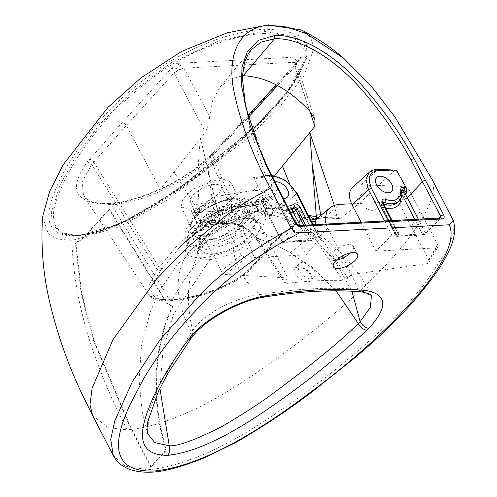 <?xml version="1.0" encoding="UTF-8"?>
<svg xmlns="http://www.w3.org/2000/svg" width="497" height="497" viewBox="0 0 497 497"><rect width="100%" height="100%" fill="white"/><g stroke="black" fill="none" stroke-linecap="round" stroke-linejoin="round"><path stroke-width="0.37" stroke-dasharray="2.48 1.86" d="M369.302 172.229L377.596 169.775L394.606 170.471L395.562 170.104M394.606 170.471L378.391 185.437L404.508 186.512L408.857 189.419L399.694 204.379L395.258 201.72L359.089 203.428L378.391 185.437L361.095 184.729L377.596 169.775A2.361 1.51 92.4 0 1 378.459 169.402M321.609 214.81L336.599 215.338L339.65 218.556L341.122 218.053L359.089 203.428L351.578 203.789M336.599 215.338L334.338 205.373M350.565 252.874A13.605 5.554 152.7 0 0 353.473 246.319A13.605 5.554 152.7 0 0 338.836 247.624A13.605 5.554 152.7 0 0 329.294 258.8A13.605 5.554 152.7 0 0 334.139 260.503A13.605 5.554 152.7 0 0 336.32 260.223M418.325 219.152L425.239 232.546A2.361 1.392 -136.3 0 1 425.252 234.224A2.361 1.392 -136.3 0 1 424.531 234.509L397.283 235.963L381.677 205.727L382.938 204.354L398.544 234.584L396.6 236.323L396.78 235.336L422.288 233.969L414.74 219.345M398.544 234.584A2.361 0.963 152.7 0 0 398.905 233.596A2.361 0.963 152.7 0 0 398.066 233.304L394.742 233.478A2.361 0.963 152.7 0 0 391.816 234.876L375.981 251.115L436.223 247.897L427.252 263.634L428.824 262.702L428.756 259.987L399.694 204.379M315.123 224.663L319.733 235.951L347.894 278.177L351.696 274.518L427.252 263.634M347.894 278.177L342.868 280.414L314.936 238.535C310.476 231.627 308.96 225.874 310.401 221.289L310.917 220.196M314.179 219.109L313.601 218.767C309.488 216.456 305.369 216.549 301.257 219.047L276.885 238.38L252.377 265.746C242.977 276.133 230.415 284.278 214.685 290.173C207.1 292.932 201.54 294.74 192.24 296.846C183.89 298.598 177.18 299.554 172.099 299.716L170.931 300.61L169.639 299.79C194.65 298.548 235.46 286.607 254.01 264.479L210.299 158.077C186.462 181.989 141.39 203.416 111.446 204.721L169.639 299.79L156.095 299.082L149.019 295.025L149.019 285.098L157.238 269.647L180.206 242.027L205.528 222.476C210.281 219.792 215.319 219.631 220.637 222.004L219.898 220.283L215.288 220.413L200.713 222.594L203.316 225.843L219.581 223.072L224.445 223.072L224.532 223.998C230.136 222.737 235.491 223.122 240.591 225.141C248.133 228.583 253.924 233.286 257.962 239.25L285.048 281.538L284.669 283.017L286.309 283.433A419.462 171.279 -27.3 0 1 342.868 280.414M285.048 281.538L287.881 277.929L225.476 274.406L221.221 271.07L192.774 215.431L192.793 212.759L220.351 210.84L237.752 192.948L213.232 197.023L212.921 199.881L192.774 215.431M221.221 271.07L241.051 255.042L245.767 258.067L306.009 254.855L319.708 238.728A2.361 0.963 152.7 0 0 320.006 237.808A2.361 0.963 152.7 0 0 319.167 237.516L312.601 224.799M309.283 224.979L315.843 237.69L319.167 237.516M315.843 237.69A2.361 0.963 152.7 0 0 312.849 239.163L311.594 240.542L284.346 241.996A2.361 1.503 -139 0 1 281.575 240.219L261.646 201.577A2.361 1.503 -139 0 1 261.646 199.912A2.361 1.503 -139 0 1 262.447 199.539L263.864 199.465L265.125 198.086L262.901 198.471M300.971 29.814L310.457 37.244L314.191 47.849L303.611 76.116L279.097 107.427L246.456 139.272L166.42 200.583L119.299 226.943L71.984 240.405C73.326 298.107 91.728 361.232 127.189 429.799C142.776 428.662 177.591 422.27 231.472 389.021C293.938 350.472 402.514 266.032 429.203 204.789C433.409 195.24 434.446 186.897 432.303 179.771M200.713 222.594C197.396 193.755 197.328 165.675 200.515 138.365L205.447 132.134L173.987 72.978L173.987 69.114L175.882 63.442L181.014 65.654L183.989 68.182L209.641 116.41L212.753 100.363L219.922 87.192L251.016 49.936L242.201 73.947L244.549 103.916L267.001 167.557L277.661 189.295L263.615 205.423A2.361 0.963 -27.3 0 0 263.298 206.367L281.259 241.163A2.361 0.963 -27.3 0 1 281.575 240.219L295.622 224.091L298.306 225.961A2.361 1.597 86.9 0 1 299.169 225.514M288.769 209.262A22.036 13.512 -137.6 0 1 267.33 199.173L263.596 202.757L262.18 202.832A2.361 0.982 -26.9 0 1 261.329 202.521A2.361 2.361 0 0 1 261.652 199.9L262.894 198.477L262.925 200.105L262.422 195.489L254.389 178.709L253.563 177.789L252.37 178.069L237.752 192.948L253.402 190.475L267.765 175.64C279.302 175.217 288.863 181.231 296.46 193.687L282.097 208.523C274.431 196.216 264.864 190.196 253.402 190.475M204.286 225.365L220.351 210.84L234.652 209.958L238.193 210.194L242.114 211.3L246.226 213.232L250.401 215.922L258.136 223.078L263.969 231.596L287.881 277.929M209.641 116.41C209.498 121.436 208.1 126.673 205.447 132.134M219.922 87.192L229.62 79.346L242.337 75.786M42.587 216.835L48.433 234.068L57.894 239.02L71.984 240.405M262.422 195.489L263.913 194.867A2.361 1.597 -93.1 0 1 263.646 198.16L262.447 199.539A2.361 1.597 -93.1 0 0 262.18 202.832L282.097 241.455A2.361 1.597 -93.1 0 0 283.483 242.437A2.361 1.597 -93.1 0 0 284.346 241.996L298.306 225.961L439.913 218.394L440.764 217.953A2.361 1.597 86.9 0 0 439.913 218.394L424.531 234.509A2.361 1.597 86.9 0 1 423.674 234.951A2.361 1.597 86.9 0 1 422.288 233.969A2.361 0.963 -27.3 0 0 425.239 232.546L439.081 218.046M341.122 218.053L324.752 217.481L339.793 204.342M321.124 215.22A3.933 2.528 92 0 0 323.429 217.997A3.933 2.528 92 0 0 324.752 217.481L319.826 217.978L318.086 219.003L316.738 218.897M326.094 224.079L327.784 228.191L342.153 256.03M268.1 208.38C281.184 207.87 295.286 212.169 310.401 221.289L311.818 221.942M268.032 208.386C254.744 209.399 245.381 214.952 239.952 225.054C234.615 222.904 229.042 222.557 223.228 223.998L222.55 223.631C217.674 221.358 213.02 221.476 208.597 223.998L183.517 243.362L179.374 247.543L160.842 270.635C145.59 291.484 149.342 301.176 172.099 299.716C181.337 283.675 190.985 269.703 201.037 257.788C218.202 257.061 246.127 245.077 258.067 231.428C271.43 219.376 266.392 204.317 248.947 205.286L249.829 204.491C267.305 203.546 284.303 208.492 300.828 219.332L302.456 219.382L303.431 217.251L289.565 183.468M263.969 231.596L257.962 239.25A3.933 1.92 147.4 0 0 257.744 240.977A3.933 1.92 147.4 0 0 259.453 241.499C255.98 236.864 257.166 237.696 251.178 232.205L239.952 225.054L239.846 225.998C239.84 225.688 231.981 222.786 224.141 224.545L223.228 223.998A2.361 1.522 -61 0 1 221.848 224.135A2.361 1.522 -61 0 1 221.246 222.731L220.643 222.004A2.361 1.479 -66.1 0 0 221.283 223.843C218.835 221.761 214.524 221.873 208.361 224.19L208.361 224.19A2.361 1.597 -120.9 0 1 205.528 222.476L174.018 171.894L160.27 189.338L126.313 125.499L91.728 164.408L82.03 182.014L83.564 195.775L93.908 202.9L111.446 204.721A3.933 2.659 -93.1 0 0 109.297 203.36L111.446 204.721A3.933 2.659 -93.1 0 0 109.303 203.36A3.933 2.659 -93.1 0 0 109.29 203.36A3.933 2.659 -93.1 0 0 107.855 204.093C139.005 202.782 186.543 180.386 211.517 155.294L248.22 116.087L302.723 56.67L295.597 59.534L293.454 62.336L309.643 111.073M301.257 219.047A2.361 1.671 57.8 0 0 302.853 219.121L302.456 219.382C293.236 225.911 287.191 230.527 284.315 233.223L278.618 238.336L276.879 238.38L258.067 231.428L253.06 227.235C242.66 238.933 215.928 249.786 201.527 250.047C202.664 252.886 202.503 255.47 201.037 257.788C182.89 257.514 180.566 249.867 194.06 234.845C207.019 222.88 232.279 205.932 248.947 205.286L247.04 206.112L243.704 203.826L258.539 210.057L259.185 218.413L253.06 227.235M268.069 208.386L256.638 201.496L249.848 204.491L219.624 214.462L207.932 224.451L205.037 222.786M263.335 215.058C245.263 216.593 235.149 226.272 232.994 244.102C233.745 263.944 242.685 280.786 259.794 294.634L263.839 297.163M257.216 211.312L263.404 215.052C282.178 214.959 301.244 223.078 320.596 239.424C340.948 257.937 353.33 274.592 357.741 289.403L361.686 291.913M320.596 239.424L318.819 234.093L311.544 235.945L334.027 259.154L351.895 291.236M232.987 244.102C222.283 238.311 213.294 237.467 206.019 241.573L225.24 222.538L253.476 212.946C273.133 212.455 292.484 220.121 311.544 235.938L290.155 252.743C278.277 245.903 266.435 240.97 254.644 237.933L254.694 237.877C264.783 225.868 262.484 219.264 247.798 218.065L253.476 212.946L257.154 211.318L264.814 211.349L272.598 212.337L280.457 214.213L288.347 216.934L303.866 224.42L318.819 234.087L329.238 242.238C334.232 246.642 337.034 248.711 347.241 259.825C359.642 274.487 367.681 286.545 371.358 296.007L357.741 289.403A409.907 167.377 152.7 0 0 259.794 294.634C236.317 296.995 204.099 313.253 192.619 330.611L192.662 336.32M206.019 241.573L184.629 258.378L192.209 248.537L203.354 240.672L197.93 248.407L197.253 254.967L201.316 258.701L209.777 259.72L221.202 257.639L233.199 253.048L245.512 245.866L254.644 237.933M290.155 252.743L314.533 269.765L336.071 290.826M220.96 186.456A17.097 6.983 152.7 0 1 218.382 193.693A17.097 6.983 152.7 0 1 196.7 204.342A17.097 6.983 -27.3 0 1 190.581 202.136A17.097 6.983 -27.3 0 1 193.227 195.041A17.097 6.983 -27.3 0 1 214.909 184.393A17.097 6.983 152.7 0 1 220.96 186.456L232.888 208.019A17.805 7.269 152.7 0 0 228.496 205.888A17.805 7.269 152.7 0 0 226.589 205.876A17.805 7.269 -27.3 0 0 204.012 216.959A17.805 7.269 -27.3 0 0 202.055 219.537L196.663 228.57A28.484 11.63 -27.3 0 1 199.794 224.439A28.484 11.63 -27.3 0 1 235.92 206.702L236.348 206.23C265.081 203.702 232.043 239.952 205.155 240.411L205.584 239.945C221.302 238.889 238.113 227.017 241.704 222.202L246.593 213.244L238.976 206.727L235.92 206.702M191.159 210.424L219.562 199.03L228.987 189.444L230.179 181.604L220.457 178.317L231.105 197.57L241.12 200.95L239.902 209.032L230.192 218.916L200.894 230.67L191.159 210.424L181.281 206.827L182.846 198.949L192.345 189.487L220.457 178.317M200.546 248.003L214.816 245.183L235.882 235.361L253.924 219.339L256.589 206.609L242.629 201.888L222.644 206.752L202.273 217.928L188.605 231.527L186.363 242.84L200.546 248.003A10.232 6.921 86.9 0 1 200.8 235.485C227.259 235.882 266.075 196.775 234.304 198.769C218.376 200.918 204.87 207.684 193.78 219.071C185.785 229.894 188.127 235.367 200.8 235.485L200.9 230.67M254.694 237.877L251.221 235.013C239.299 246.257 225.595 252.768 210.107 254.557L198.67 250.563C197.29 250.078 199.017 246.655 203.857 240.281L203.944 237.541L198.67 250.556L193.488 239.504L195.29 230.434L206.236 219.544L222.544 210.598L238.56 206.702L249.736 210.48L255.992 221.544L251.221 235.013M246.587 218.612C253.389 219.059 256.527 220.034 255.992 221.538L244.3 217.09L246.512 218.612L247.798 218.065C233.938 218.506 213.716 230.943 203.416 240.616L203.857 240.281M190.581 202.136L201.248 224.352A17.805 7.269 -27.3 0 0 207.628 226.651A17.805 7.269 152.7 0 0 230.204 215.561A17.805 7.269 152.7 0 0 232.888 208.019M252.377 265.746L254.06 265.796L254.01 264.485L256.172 261.9L278.811 236.765L302.965 217.556M274.816 175.491L268.243 183.573L246.81 119.063L210.299 158.077L210.393 155.691M363.941 193.7A10.232 6.275 -137.6 0 1 374.328 199.384A10.232 6.275 -137.6 0 1 375.788 208.895A10.232 6.275 -137.6 0 1 368.258 209.423A10.232 6.275 -137.6 0 1 360.698 202.403A10.232 6.275 -137.6 0 1 360.667 195.104A10.232 6.275 -137.6 0 1 363.941 193.7M428.756 259.987L437.646 244.543L408.857 189.419M437.646 244.543L437.876 246.922L436.223 247.897M361.064 222.209L375.981 251.115M352.584 187.369L356.306 185.294L361.095 184.729M107.855 204.093L109.297 203.36A3.933 2.659 -93.1 0 0 107.855 204.093C74.755 203.497 67.878 189.438 87.217 161.929L121.97 122.827L175.882 63.442L302.723 56.67L298.206 60.758L276.177 84.782M264.746 29.174L264.155 31.33L219.32 40.723L171.378 62.641L131.189 92.51L99.922 124.101L76.538 155.151L60.106 184.76L51.371 212.238L52.371 223.861L59.783 232.236L78.396 235.876L102.972 230.397L128.754 219.817L176.696 190.736L256.794 125.623L286.862 92.43L304.239 61.261L303.897 48.625L296.032 39.679L282.221 34.554L263.559 33.479L264.155 31.33L295.479 36.616L304.052 44.395L306.345 55.496L296.61 78.855L277.32 104.208L222.967 155.536L155.542 204.466L116.329 225.209L76.091 235.901C46.159 236.907 45.121 216.586 52.775 196.88C59.87 176.721 72.338 155.288 90.181 132.587C107.756 109.446 132.19 87.025 163.47 65.331C199.048 43.562 232.807 31.51 264.746 29.174L284.048 30.286L298.324 35.548L306.5 44.73L307.034 57.664L289.565 89.479L258.782 123.585L176.677 190.264L127.232 220.028L100.63 230.788L76.091 235.901M79.259 235.435C50.557 236.15 49.973 216.636 57.602 197.085C64.778 177.174 76.985 156.244 94.225 134.302C111.632 111.446 135.346 89.578 165.364 68.698C196.433 48.172 235.858 35.088 263.559 33.479M309.904 111.34L295.013 66.517L277.556 85.546M248.407 117.323L246.81 119.063A3.933 2.404 42.5 0 1 246.953 116.633A3.933 2.404 42.5 0 1 248.22 116.087M295.1 66.784A7.871 3.367 161.6 0 0 296.46 63.871L296.423 63.753A7.871 3.231 162.8 0 1 295.013 66.517L296.709 62.56L298.2 60.764L297.051 62.28A7.871 2.137 -149 0 0 295.597 59.534M314.949 119.516L296.46 63.871A7.871 3.367 161.6 0 0 293.454 62.336L183.989 68.182A7.871 2.162 -28 0 0 174.13 73.245M296.423 63.753A7.871 3.231 162.8 0 0 296.392 63.672A7.871 3.231 162.8 0 0 293.441 62.243M343.116 257.9L351.696 274.518M313.601 218.767A2.361 1.764 119.1 0 0 313.682 218.817C311.625 218.537 311.296 215.456 302.853 219.121L302.853 219.121A2.361 1.671 57.8 0 0 303.431 217.251L308.388 215.307M319.826 217.978L319.006 218.425L317.633 218.146M319.403 218.276L318.21 218.984A2.361 0.572 56.5 0 1 318.086 219.003L314.228 219.14A2.361 1.653 121.6 0 0 314.589 219.289M327.784 228.191L319.733 235.951A3.933 1.851 -33.7 0 1 314.936 238.535M313.669 218.81L314.234 219.146L318.21 218.984A2.361 0.572 56.5 0 0 318.242 218.431M219.898 220.283L200.515 138.365L174.018 171.894M219.581 223.072A3.933 2.771 82.7 0 1 218.475 223.582A3.933 2.771 82.7 0 1 215.288 220.413L207.883 169.831M214.959 220.457A3.933 2.777 81.5 0 0 218.226 223.613L218.226 223.613A3.933 2.777 81.5 0 0 219.289 223.116L234.652 209.958M208.597 223.998A2.361 1.597 -120.9 0 1 208.361 224.19L207.939 224.451C198.309 231.006 192.053 235.621 189.171 238.311L183.48 243.406L185.344 241.486L194.06 234.845C195.265 233.54 195.464 232.043 194.669 230.353L188.276 239.038L187.673 245.636L201.527 250.047M206.025 241.579C198.297 251.482 192.96 263.982 190.022 279.065C188.761 285.203 188.239 293.019 188.45 302.505L190.221 319.142L192.619 330.611L191.258 332.418L191.302 338.109M191.979 248.761L176.882 265.168L160.519 289.26L150.231 311.886L141.465 345.875L139.073 380.435L142.192 411.566L147.621 433.601L149.081 411.491L158.512 386.287L191.258 332.418C176.423 303.127 174.211 278.444 184.629 258.378M243.704 203.826C228.539 204.373 206.503 219.693 194.669 230.353M244.3 217.09C232.621 217.096 212.61 229.167 203.944 237.541M205.584 239.945A28.484 11.63 -27.3 0 1 196.663 228.57M201.248 224.352A17.805 7.269 -27.3 0 1 202.055 219.537M259.72 199.266A10.232 6.275 42.4 0 0 256.446 200.664A10.232 6.275 42.4 0 0 259.776 212.2A10.232 6.275 42.4 0 0 271.561 214.462A10.232 6.275 42.4 0 0 271.53 207.162A10.232 6.275 42.4 0 0 259.72 199.266M282.097 208.523L306.009 254.855M241.051 255.042L212.921 199.881M274.698 181.908A10.232 6.275 42.4 0 0 272.406 183.182A10.232 6.275 42.4 0 0 273.443 192.128A10.232 6.275 42.4 0 0 283.141 198.353M109.303 203.36A3.933 2.659 -93.1 0 0 109.297 203.36L109.297 203.36C102.413 203.739 96.399 203.049 91.249 201.279C86.758 199.21 84.192 197.377 83.564 195.775L149.019 295.025C152.678 299.629 159.984 301.486 170.925 300.61L181.784 299.529L191.904 297.691L203.242 294.833L220.413 288.844L232.689 282.812L242.194 276.618L248.581 271.362L256.228 263.199A2.361 1.28 38.3 0 0 256.172 261.9L212.654 155.679A3.933 2.33 43.5 0 1 212.784 153.262A3.933 2.33 43.5 0 1 214.002 152.765M183.921 68.089A7.871 2.025 -26.9 0 0 173.987 72.978L126.313 125.499A3.933 2.423 -137.8 0 0 121.97 122.827M200.894 230.67L190.711 226.961L192.333 218.829L202.149 209.069L231.105 197.57L233.341 199.086L234.304 198.769A10.232 6.921 86.9 0 1 236.789 197.93C218.568 199.819 206.044 207.852 197.384 214.921C184.424 227.986 183.592 231.024 186.363 242.84L187.673 245.642L188.4 242.747L190.537 239.206L194.06 234.845M224.445 223.072L222.693 223.532L221.246 222.731M203.323 225.849L218.475 223.582L222.693 223.532A2.361 2.019 -164.1 0 0 224.532 223.998L224.147 224.545L221.302 223.849A2.361 1.479 -66.1 0 0 222.55 223.631M401.756 195.377L400.917 195.42A2.361 1.51 -7.6 0 1 399.837 194.352A2.361 1.51 -7.6 0 1 400.191 193.389L401.446 192.01A22.036 13.512 -137.6 0 1 399.209 200.745M385.709 208.026A24.403 14.96 -137.6 0 1 382.162 207.013A2.361 1.044 109.9 0 1 383.249 203.857A22.036 13.512 42.4 0 0 383.622 203.994M264.137 206.665A2.361 0.963 -27.3 0 1 263.298 206.367L261.329 202.521A2.361 0.982 -26.9 0 1 261.646 201.577L262.925 200.105M310.439 241.002L283.483 242.437A2.361 2.361 0 0 1 281.259 241.163A2.361 0.963 -27.3 0 0 282.097 241.455L307.612 240.094L310.439 241.002L311.594 240.542L303.71 225.271M298.43 266.703C307.444 268.573 311.967 272.834 311.992 279.488L311.52 280.184C307.152 285.787 289.751 273.151 295.28 268.001L298.43 266.703M302.443 262.298A10.108 6.2 42.4 0 0 299.213 263.683A10.108 6.2 42.4 0 0 302.499 275.077A10.108 6.2 42.4 0 0 314.141 277.314A10.108 6.2 42.4 0 0 312.706 267.914A10.108 6.2 42.4 0 0 302.443 262.298M172.49 307.202A0.777 0.528 -93.1 0 0 171.968 305.978L167.234 303.325L110.017 209.84A0.777 0.528 -93.1 0 0 109.303 209.715L81.825 239.834L78.98 241.293L78.06 241.225A0.777 0.528 -93.1 0 0 77.687 241.368L76.24 242.952A0.777 0.528 -93.1 0 0 76.041 243.586L81.645 292.69L93.827 340.041L130.376 426.606L150.97 466.509A0.46 0.311 -93.1 0 0 151.411 466.615L165.762 450.885L166.228 447.946C151.287 402.645 153.747 347.13 172.49 307.202L171.919 307.233A0.777 0.528 -93.1 0 0 171.39 306.009L166.663 303.356L109.446 209.871A0.777 0.528 -93.1 0 0 108.731 209.746L81.253 239.865L78.408 241.325L77.489 241.256A0.777 0.528 -93.1 0 0 77.116 241.399L75.668 242.983A0.777 0.528 -93.1 0 0 75.469 243.617L81.073 292.714L93.256 340.072L129.804 426.637L150.398 466.54A0.46 0.311 -93.1 0 0 150.839 466.646L165.19 450.916L165.656 447.977C150.715 402.676 153.175 347.161 171.919 307.233M245.767 258.067L225.476 274.406M452.897 219.674L453.413 233.242L447.803 249.09L424.68 284.067C380.988 338.221 301.977 398.165 252.029 428.948C198.173 462.173 163.376 468.565 147.789 469.702L125.201 466.236L113.273 455.532M277.978 188.351A2.361 0.963 152.7 0 1 277.661 189.295L295.622 224.091A2.361 0.963 152.7 0 0 295.939 223.147M92.672 415.629L108.265 427.706L127.189 429.799M286.309 283.433L259.453 241.499M210.107 254.557L209.777 259.72L173.503 314.433L163.059 349.708L159.904 388.319M242.629 201.888A10.232 6.921 86.9 0 0 236.789 197.93C245.99 197.446 252.588 200.341 256.589 206.609L258.533 210.051C258.192 207.833 254.383 206.522 247.102 206.112M193.495 239.511L204.851 243.636L221.097 239.647L237.56 230.509L248.376 219.494L249.736 210.48C247.115 206.802 242.94 205.242 237.212 205.789C224.52 206.597 207.162 214.89 198.005 225.29C190.165 235.342 193.234 237.429 193.488 239.504M398.066 233.304L391.499 220.587M388.182 220.761L394.742 233.478M401.849 191.401L401.185 192.128A2.361 1.597 86.9 0 0 400.917 195.42A24.403 14.96 -137.6 0 1 401.067 197.8M396.6 236.323L381.317 206.721A2.361 0.963 -27.3 0 1 381.677 205.727A2.361 1.448 -137.6 0 1 381.671 204.043A2.361 2.361 0 0 0 381.317 206.721A2.361 0.963 -27.3 0 0 382.162 207.013L396.78 235.336M391.816 234.876L384.628 220.954M78.396 235.876L89.441 234.304C106.675 230.316 124.033 223.327 141.527 213.325C161.276 201.807 179.721 189.531 196.862 176.491C220.525 158.854 241.722 140.837 260.453 122.455C277.102 106.259 289.981 90.429 299.101 74.96L305.63 59.565L306.345 55.515C306.966 55.826 305.487 60.367 301.903 69.133L289.962 88.249C272.021 111.49 248.475 134.743 219.32 158.015C196.887 176.466 172.13 193.892 145.056 210.281C131.053 218.537 116.72 225.135 102.065 230.074L84.13 234.621L76.954 235.46L68.791 235.112C63.392 233.938 60.386 232.981 59.783 232.236C59.901 232.882 63.392 233.988 70.251 235.553L78.396 235.876M401.8 190.972A2.361 1.448 42.4 0 0 401.688 191.072L400.433 192.451A2.361 2.361 0 0 0 399.837 194.352C400.079 198.303 399.445 200.894 397.948 202.124A22.036 13.512 42.4 0 0 400.191 193.389A2.361 1.448 -137.6 0 1 400.433 192.451A2.361 1.448 -137.6 0 1 401.185 192.128L401.911 192.09M383.442 203.646L383.249 203.857A2.361 1.448 -137.6 0 0 381.671 204.043L382.932 202.664A2.361 1.448 42.4 0 0 382.938 204.354A2.361 0.963 152.7 0 0 383.299 203.36M211.517 155.294L210.411 155.673L199.856 164.948C190.096 172.95 177.479 180.734 162.003 188.301C139.365 198.191 121.796 203.211 109.29 203.36M298.262 61.535A3.933 2.404 42.5 0 0 296.995 62.082A3.933 2.404 42.5 0 0 296.709 62.56A7.871 2.137 -149 0 0 297.057 62.268L296.392 63.672M395.258 201.72L404.508 186.512M420.344 211.026L411.454 226.464M324.435 217.475A3.933 2.541 90.9 0 1 323.143 217.99L323.143 217.99A3.933 2.541 90.9 0 1 320.826 215.468M254.458 263.273A2.361 1.28 38.3 0 0 256.228 263.199L278.618 238.33L278.811 236.765M236.348 206.23L216.537 212.051L199.21 224.464L194.482 236.212L205.155 240.411M162.519 268.181A2.361 1.416 -145 0 1 159.003 267.088L93.728 162.028A3.933 2.497 -138.8 0 0 89.323 159.425M160.842 270.635L157.238 269.647L91.728 164.408L87.217 161.929M263.913 194.867L265.392 194.793A4.721 2.895 -137.6 0 1 269.809 196.967A19.675 12.065 42.4 0 0 287.117 206.05M271.816 176.075L254.389 178.709M307.612 240.094L300.058 225.47M290.739 213.064A24.403 14.96 -137.6 0 1 263.596 202.757A2.361 1.597 -93.1 0 1 263.864 199.465A2.361 1.448 -137.6 0 1 266.075 200.552A22.036 13.512 42.4 0 0 289.31 210.299M296.759 192.768A2.361 0.963 -27.3 0 1 296.46 193.687L319.708 238.728M312.849 239.163L305.63 225.172M252.37 178.069L267.765 175.64A2.361 1.677 -99 0 1 268.467 175.273L252.979 177.721M171.465 68.306A3.933 2.423 -137.8 0 1 173.987 69.114A7.871 4.044 -24.7 0 0 181.014 65.654M193.544 212.492L214.108 196.675M223.749 221.525L203.919 237.547M240.591 225.141L239.846 225.998L250.258 232.602L252.644 234.77L257.744 240.977L284.669 283.017M179.374 247.543L183.48 243.4L180.206 242.033M270.095 176.23A2.361 1.677 -99 0 0 268.486 175.273L271.337 175.093M269.809 196.967L267.33 199.173A2.361 1.448 42.4 0 0 265.125 198.086A2.361 1.597 -93.1 0 0 265.392 194.793M401.8 190.885L401.688 191.072A2.361 1.448 42.4 0 0 401.446 192.01A2.361 1.51 172.4 0 0 401.806 191.047M267.001 167.557A2.361 1.056 155.2 0 0 267.311 166.594M171.968 305.978L171.39 306.009M167.234 303.325L166.663 303.356M110.017 209.84L109.446 209.871M109.303 209.715L108.731 209.746M81.825 239.834L81.253 239.865M78.06 241.225L77.489 241.256M77.687 241.368L77.116 241.399M76.24 242.952L75.668 242.983M76.041 243.586L75.469 243.617M130.376 426.606L129.804 426.637M150.97 466.509L150.398 466.54M151.411 466.615L150.839 466.646M165.762 450.885L165.19 450.916M166.228 447.946L165.656 447.977M396.712 236.392L423.674 234.951A2.361 2.361 0 0 0 425.252 234.224L440.839 217.947M256.638 201.496L264.075 201.453L271.84 202.236L280.438 204.006L293.584 208.436L308.662 215.828M181.281 206.827L190.711 226.961C192.258 226.415 184.952 227.042 201.21 212.393C208.405 207.063 215.86 203.248 223.575 200.937L233.354 199.092C238.554 199.297 241.144 199.918 241.12 200.95L230.173 181.598M228.496 205.888L238.976 206.727M375.788 208.895L391.742 191.407M360.667 195.104L376.627 177.615M210.405 155.679L247.922 115.584M428.824 262.702L437.876 246.922M319.006 218.425L323.143 217.99L339.65 218.568M179.361 247.562L185.101 241.728M256.725 201.49L241.511 203.938C233.64 206.137 226.346 209.641 219.624 214.462C208.013 222.774 209.212 221.606 195.029 232.907L185.344 241.492M192.209 248.537L202.701 239.337C209.15 234.106 216.667 228.508 225.247 222.538C230.266 218.345 245.033 211.393 257.21 211.312M203.807 240.337C213.934 230.608 234.714 218.68 246.512 218.618M271.561 214.462L287.521 196.974M256.446 200.664L272.406 183.182M247.04 206.112C233 206.062 206.976 222.78 194.489 234.516M213.238 197.023L192.793 212.759M320.006 237.808L313.272 224.762M398.905 233.596L392.17 220.55M329.294 258.8L333.412 266.783M353.473 246.319L357.591 254.302M299.213 263.683L295.28 267.989L298.436 266.982C299.418 267.485 299.237 265.522 307.457 271.027C311.911 276.338 313.371 279.239 311.836 279.73L314.141 277.314M172.012 305.972L171.44 306.003M170.937 306.065L171.508 306.034M109.588 209.572L109.017 209.604M78.408 241.325L78.98 241.293M77.973 241.219L77.395 241.25M151.243 466.702L150.666 466.733"/><path stroke-width="0.75" d="M406.223 187.81L406.689 192.426L403.924 190.674A2.361 1.597 -93.1 0 0 404.191 187.381L406.223 187.81L396.973 171.092L379.621 170.384C369.6 171.216 366.892 177.236 371.495 188.438L388.182 220.761M395.562 170.104L396.973 171.092M334.338 205.373L309.78 132.525L314.868 126.288L309.904 111.34M242.337 75.786L243.238 75.724C266.404 76.818 288.54 88.603 309.643 111.073L315.011 119.702L314.868 126.288M267.311 166.594L295.939 223.147L299.169 225.514L440.771 217.953L440.709 216.338L411 159.866C398.14 136.582 382.41 113.975 363.804 92.057C340.029 64.107 304.002 37.412 274.512 38.772L260.981 42.146L251.016 49.936L248.301 53.757L244.512 62.417L242.281 77.141L245.611 106.457L258.738 146.863L267.311 166.594A2.361 1.056 155.2 0 0 266.423 166.209L249.985 125.051L241.393 85.254L241.989 67.052L247.326 51.52L258.297 40.338L274.742 35.529C300.927 34.237 333.232 55.049 356.318 79.185C379.596 104.215 398.793 130.593 413.889 158.338L443.653 214.921C444.641 217.251 444.144 218.593 442.156 218.935L299.293 226.34L296.684 224.861L295.1 222.849L266.423 166.209M336.32 260.223A13.605 5.554 152.7 0 0 350.565 252.874M338.258 268.479A13.605 5.554 152.7 0 0 352.23 262.901A13.605 5.554 152.7 0 0 357.591 254.302A13.605 5.554 152.7 0 0 342.955 255.601A13.605 5.554 152.7 0 0 333.412 266.783A13.605 5.554 152.7 0 0 338.258 268.479M299.759 232.77C261.497 252.538 229.981 275.282 205.205 300.996C187.263 318.819 172.179 336.401 159.947 353.746C155.94 359.138 146.379 373.756 143.248 379.385L130.27 404.21C115.863 434.869 106.414 472.156 153.399 471.044C203.167 466.764 263.304 427.625 307.134 394.767C354.293 360.045 392.767 324.926 422.549 289.391C441.535 265.497 456.513 240.604 449.207 224.793L299.759 232.77C296.529 233.043 293.652 231.559 291.13 228.309L270.53 188.406C252.147 154.312 239.796 121.15 233.472 88.92C227.601 57.391 237.491 26.776 269.436 25.254L287.409 27.08L306.63 33.821L343.8 58.373L371.34 86.236L394.705 116.627L432.303 179.771L453.196 220.388L449.207 224.793M269.436 25.254L300.971 29.814C316.614 37.586 330.89 47.103 343.8 58.373M268.697 24.85L227.104 32.858L181.709 51.353L140.837 77.986L108.166 107.141L63.305 164.557L49.551 191.625L42.587 216.835C40.766 245.394 43.065 273.518 49.483 301.207C57.254 334.214 68.226 365.401 82.396 394.786L92.678 415.629M308.388 215.307L316.651 216.878L316.222 215.139L320.702 214.785L312.191 164.258L309.78 132.525L274.816 175.491M316.222 215.139L312.191 164.258M351.578 203.789L339.793 204.342L335.55 204.994L331.841 206.51L329.834 207.901L326.684 211.846L325.224 219.494L326.094 224.079M329.834 207.901L316.738 218.897L315.52 221.14L315.123 224.663M310.917 220.196L314.179 219.109L316.738 218.897M351.895 291.236L360.176 321.665L370.451 307.047L371.34 295.957M159.904 388.319L169.26 445.797C178.168 446.281 195.986 439.715 222.706 426.097C244.524 413.175 261.198 402.359 272.735 393.643C312.681 364.065 341.19 340.687 358.256 323.497L360.182 321.665C362.493 325.572 365.357 327.803 368.78 328.362L366.792 330.238C340.165 355.162 310.283 379.286 277.146 402.607C245.425 424.96 202.944 451.879 167.756 455.314C169.763 452.742 170.26 449.574 169.26 445.797L154.697 442.572L147.621 433.601L147.037 427.662L147.833 421.45L158.487 391.282L168.284 372.607L191.289 338.128L188.307 339.768C169.837 364.258 156.499 387.498 148.286 409.491C140.371 430.57 135.563 455.476 167.756 455.314M336.071 290.826L358.256 323.497C360.561 327.424 363.406 329.673 366.792 330.238M289.565 183.468L282.439 166.104M384.628 220.954L368.569 189.835L352.069 204.789L361.064 222.209M352.069 204.789C348.447 197.247 348.621 191.444 352.584 187.369L369.302 172.229M376.658 184.915A10.232 6.275 -137.6 0 1 376.627 177.615A10.232 6.275 -137.6 0 1 388.412 179.877A10.232 6.275 -137.6 0 1 391.742 191.407A10.232 6.275 -137.6 0 1 384.218 191.935A10.232 6.275 -137.6 0 1 376.658 184.915M277.556 85.546L248.407 117.323M371.495 188.438A2.361 0.963 -27.3 0 0 368.569 189.835L366.003 179.504L369.122 172.391C371.073 170.415 374.185 169.421 378.459 169.402A2.361 1.51 92.4 0 1 379.621 170.384M191.289 338.128L192.65 336.339C206.597 318.148 242.312 300.095 263.845 297.169C300.517 291.186 333.133 289.434 361.692 291.913L365.674 290.459C387.349 294.292 388.381 306.922 368.78 328.362M263.839 297.163L265.858 295.79C239.821 299.797 204.025 319.142 189.717 337.923L188.307 339.768M342.153 256.03L343.116 257.9M317.633 218.146L316.651 216.878A2.361 1.764 119.1 0 1 313.8 218.879M314.589 219.289A2.361 1.653 121.6 0 0 317.08 217.611M283.141 198.353A10.232 6.275 42.4 0 0 287.521 196.974A10.232 6.275 42.4 0 0 287.49 189.674A10.232 6.275 42.4 0 0 274.698 181.908M192.65 336.339L189.717 337.923M401.911 192.09L402.607 192.053A2.361 1.392 -136.3 0 1 405.279 193.905A2.361 0.951 -27.7 0 1 402.334 195.346L401.756 195.377M289.31 210.299A22.036 13.512 42.4 0 0 292.621 208.697A2.361 1.851 -127.4 0 0 292.994 211.778A24.403 14.96 -137.6 0 1 290.739 213.064M299.182 225.514A2.361 1.597 86.9 0 1 300.555 226.495M440.677 218.059L440.771 217.953A2.361 1.597 86.9 0 1 442.156 218.935M274.742 35.529L274.512 38.772L243.238 75.724M265.858 295.79A417.722 170.57 -27.3 0 1 365.674 290.459M439.081 218.046L440.709 216.338A2.361 0.963 152.7 0 1 443.653 214.921M425.699 180.125A2.361 0.963 152.7 0 0 422.748 181.548L407.279 197.756L418.325 219.152M406.689 192.426L405.279 193.905L407.279 197.756A2.361 0.963 -27.3 0 1 404.328 199.179L402.334 195.346A2.361 1.597 86.9 0 1 402.607 192.053L403.924 190.674L402.446 190.749L401.849 191.401M291.124 228.309C253.197 248.873 222.383 271.48 198.682 296.137L160.109 339.699L132.438 381.528L114.788 420.86L110.719 439.379L113.273 455.532C115.863 460.104 118.752 463.366 121.933 465.322C128.934 470.299 138.706 472.579 151.243 472.15C163.749 471.777 181.567 466.963 204.714 457.694L236.355 442.187C264.093 426.103 289.888 408.894 313.744 390.555L353.976 358.449C390.692 327.977 419.306 297.635 439.833 267.417C447.443 254.806 451.736 246.021 452.711 241.064C455.73 233.192 454.165 221.277 453.202 220.388M270.53 188.406C254.495 196.508 239.635 205.584 225.949 215.642L188.245 246.574L156.996 278.506L112.887 339.774L92.069 388.406L89.988 404.657L92.666 415.616L113.26 455.519M391.499 220.587L382.46 203.068A4.721 2.895 -137.6 0 1 385.591 199.328A19.675 12.065 42.4 0 0 400.719 189.978A4.721 2.895 -137.6 0 1 402.713 187.456L404.191 187.381M401.067 197.8A24.403 14.96 -137.6 0 1 385.709 208.026M414.74 219.345L404.328 199.179M383.622 203.994A22.036 13.512 42.4 0 0 397.948 202.124L399.209 200.745A22.036 13.512 -137.6 0 1 384.504 202.478L383.442 203.646M320.826 215.468A3.933 2.541 90.9 0 1 320.702 214.785L321.609 214.81M321.124 215.22A3.933 2.528 92 0 1 321.062 214.791M315.52 221.14L311.818 221.942M287.117 206.05A19.675 12.065 42.4 0 0 293.516 204.242A4.721 2.895 -137.6 0 1 300.238 207.454L309.283 224.979M312.601 224.799L295.914 192.476C289.745 182.281 281.712 176.814 271.816 176.075M300.058 225.47L292.994 211.778A2.361 0.963 -27.3 0 0 295.988 210.306L303.71 225.271M305.63 225.172L297.243 208.926L295.988 210.306A2.361 1.448 -137.6 0 0 292.621 208.697L293.882 207.317A22.036 13.512 -137.6 0 1 288.769 209.262M295.914 192.476A2.361 0.963 -27.3 0 1 296.759 192.768L285.719 180.368L271.337 175.093M300.238 207.454A2.361 0.963 -27.3 0 0 297.243 208.926A2.361 1.448 42.4 0 0 293.882 207.317A2.361 1.851 -127.4 0 0 293.516 204.242M385.591 199.328A2.361 1.044 -70.1 0 1 384.504 202.478A2.361 1.448 42.4 0 0 383.038 202.565M402.713 187.456A2.361 1.597 -93.1 0 1 402.446 190.749A2.361 1.448 42.4 0 0 401.8 190.972M401.688 191.072L401.806 191.047A2.361 1.51 172.4 0 0 400.719 189.978M392.17 220.55L383.299 203.36A2.361 0.963 152.7 0 0 382.46 203.068M277.978 188.351A2.361 0.963 152.7 0 0 277.14 188.059M413.889 158.338L411 159.866M295.939 223.147A2.361 0.963 152.7 0 0 295.1 222.849M308.662 215.828L314.185 219.115M247.922 115.584L276.177 84.782M361.686 291.913C369.228 293.684 372.452 295.05 371.358 296.007M314.234 219.146L313.669 218.81M378.459 169.402L395.6 170.104M313.272 224.762L296.759 192.768M401.806 191.047C402.315 194.917 401.452 198.148 399.209 200.745M383.299 203.36L382.932 202.664"/></g></svg>
